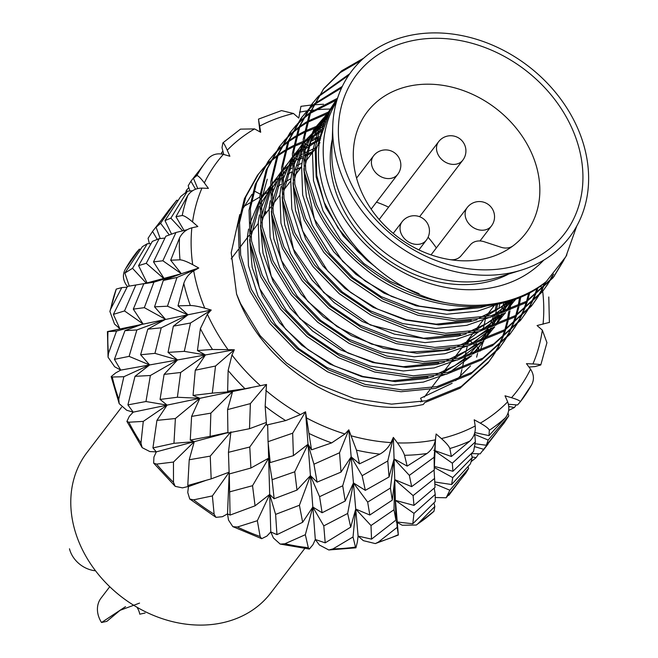 <?xml version="1.0" encoding="UTF-8"?>
<svg xmlns="http://www.w3.org/2000/svg" width="658" height="658" viewBox="0 0 658 658"><rect width="100%" height="100%" fill="white"/><g stroke="black" fill="none" stroke-linecap="round" stroke-linejoin="round"><path stroke-width="0.99" d="M543.681 260.198A130.868 106.004 -142.6 0 1 333.532 198.313A130.868 106.004 -142.6 0 1 336.46 101.817M332.282 139.233A118.695 96.142 37.4 0 0 339.61 201.718A118.695 96.142 37.4 0 0 508.667 274.057M489.33 361.127L461.266 386.468L426.145 400.771L391.559 404.144L354.234 398.584L317.978 384.19L286.386 362.871L260.19 335.745L240.532 303.527L236.567 293.994A148.519 120.299 -142.6 0 0 240.392 303.7A148.519 120.299 -142.6 0 0 423.3 404.497L424.788 402.548L459.909 388.236L487.981 362.903L493.837 354.744M488.647 362.015L493.089 355.575M493.681 354.629L497.571 347.778M498.09 346.766L501.412 339.487M501.848 338.409L504.596 330.686M504.941 329.551L507.063 321.351M507.318 320.142L508.766 311.423M508.922 310.14L509.16 307.854M494.438 353.807L498.402 347.005M498.929 346.001L502.325 338.771M502.77 337.71L505.591 330.045M505.944 328.91L508.149 320.775M508.42 319.574L509.95 310.93M510.123 309.655L510.501 306.241M263.751 167.65L257.393 175.431L244.414 198.65L238.204 224.353L239.315 256.949L250.015 291.116L269.673 323.333L295.87 350.459L327.462 371.786L363.718 386.172L401.043 391.74L435.629 388.368L470.75 374.057L498.813 348.724L504.678 340.564M499.488 347.835L503.929 341.395M504.522 340.449L508.412 333.59M508.922 332.586L512.253 325.299M512.689 324.229L515.428 316.506M515.782 315.371L517.904 307.171M518.159 305.962L519.606 297.243M258.75 173.654L245.771 196.874L239.553 222.585L240.672 255.172L251.372 289.347L271.03 321.565L297.227 348.691L328.819 370.01L365.075 384.404L402.4 389.964L436.986 386.591L472.107 372.288L500.17 346.947M505.278 339.627L509.243 332.825M509.761 331.821L513.166 324.591M513.61 323.53L516.423 315.856M516.785 314.73L518.989 306.595M519.252 305.394L520.791 296.75M274.592 153.47L268.234 161.243L255.255 184.462L249.045 210.173L250.155 242.769L260.856 276.936L280.514 309.153L306.71 336.279L338.302 357.607L374.558 371.992L411.883 377.56L446.469 374.188L481.59 359.877L509.654 334.544L515.518 326.384M510.328 333.655L514.762 327.215M515.362 326.269L519.252 319.41M519.762 318.406L523.094 311.119M523.529 310.05L526.268 302.326M526.622 301.183L528.736 292.983M269.591 159.475L256.612 182.694L250.394 208.405L251.512 240.993L262.205 275.167L281.871 307.385L308.059 334.511L339.66 355.83L375.915 370.224L413.24 375.784L447.827 372.412L482.947 358.108L511.011 332.767M516.119 325.447L520.075 318.645M520.601 317.641L524.007 310.411M524.451 309.35L527.264 301.677M527.626 300.55L529.83 292.415M285.432 139.29L279.074 147.063L266.095 170.282L259.877 195.994L260.996 228.589L271.688 262.756L291.354 294.973L317.543 322.099L349.143 343.427L385.399 357.812L422.724 363.381L457.31 360.008L492.431 345.697L520.494 320.364L526.351 312.205M521.169 319.467L525.602 313.035M526.194 312.089L530.085 305.23M530.603 304.226L533.934 296.939M534.362 295.87L537.109 288.146M280.431 145.295L267.444 168.514L261.234 194.225L262.345 226.813L273.045 260.979L292.703 293.205L318.9 320.331L350.5 341.65L386.756 356.036L424.073 361.604L458.659 358.232L493.788 343.928L521.852 318.587M526.959 311.259L530.916 304.465M531.442 303.461L534.839 296.232M535.283 295.171L538.104 287.497M296.273 125.11L289.915 132.883L276.928 156.102L270.718 181.814L271.828 214.409L282.529 248.576L302.186 280.793L328.383 307.919L359.984 329.247L396.239 343.632L433.556 349.201L468.151 345.82L503.271 331.517L531.335 306.184L537.191 298.025M532.001 305.287L536.443 298.855M537.035 297.901L540.925 291.05M541.444 290.046L544.766 282.759M291.264 131.115L278.285 154.334L272.075 180.045L273.185 212.633L283.886 246.799L303.544 279.017L329.74 306.151L361.332 327.47L397.588 341.856L434.913 347.424L469.499 344.052L504.62 329.748L532.684 304.407M537.8 297.079L541.756 290.277M542.282 289.281L545.679 282.052M307.105 110.931L300.747 118.703L287.768 141.922L281.558 167.634L282.669 200.221L293.369 234.396L313.027 266.613L339.224 293.739L370.824 315.059L407.072 329.452L444.397 335.021L478.983 331.64L514.104 317.337L542.167 292.004L548.032 283.845M542.842 291.107L547.283 284.675M547.875 283.721L552.58 275.258M302.104 116.935L289.125 140.154L282.915 165.865L284.026 198.453L294.726 232.619L314.384 264.837L340.581 291.971L372.173 313.29L408.429 327.676L445.754 333.244L480.34 329.872L515.461 315.569L543.524 290.227M548.632 282.899L553.641 274.073M317.946 96.751L311.588 104.523L298.609 127.742L292.399 153.454L293.509 186.041L304.21 220.216L323.868 252.433L350.064 279.56L381.656 300.879L417.912 315.272L455.237 320.833L489.823 317.46L524.944 303.157L553.008 277.816L566.859 254.86M553.682 276.928L563.881 260.132M312.945 102.755L299.966 125.974L293.748 151.685L294.866 184.273L305.567 218.44L325.225 250.657L351.413 277.783L383.014 299.11L419.269 313.496L456.594 319.064L491.181 315.692L526.301 301.389L554.365 276.047M320.685 138.09L311.267 140.228M302.902 142.844L294.496 146.24M293.345 146.767L285.704 150.74M284.659 151.348L277.709 155.864M276.763 156.538L270.463 161.547M269.607 162.296L263.924 167.782M263.159 168.596L258.076 174.543M320.981 136.519L311.941 138.649M304.72 140.911L304.251 141.075M303.009 141.528L294.702 144.99M293.575 145.533L286.016 149.58M284.988 150.197L278.12 154.77M277.183 155.461L270.964 160.527M270.117 161.284L264.508 166.828M323.843 125.596L322.107 126.048M314.31 128.466L305.328 132.061M304.185 132.587L296.544 136.56M295.5 137.168L288.549 141.684M287.604 142.358L281.303 147.367M280.448 148.116L274.764 153.602M273.999 154.416L268.916 160.363M324.369 124.033L322.774 124.469M315.56 126.723L305.542 130.81M304.407 131.353L296.857 135.4M295.82 136.017L288.952 140.59M288.023 141.281L281.797 146.347M280.958 147.104L275.348 152.648M329.115 112.979L307.376 122.38M306.34 122.988L299.39 127.496M298.444 128.178L292.136 133.187M291.28 133.936L285.605 139.422M284.832 140.236L279.757 146.183M329.962 111.367L307.689 121.22M306.661 121.837L299.793 126.41M298.864 127.093L292.637 132.168M291.79 132.924L286.189 138.468M337.077 99.728L310.222 113.316M309.276 113.998L302.976 119.008M302.121 119.756L296.437 125.242M295.672 126.056L290.597 132.003M337.538 98.256L310.634 112.23M309.696 112.913L303.478 117.988M302.631 118.744L297.029 124.288M341.601 87.901L313.817 104.828M312.961 105.576L307.278 111.062M306.513 111.876L301.43 117.823M342.316 86.395L314.318 103.808M313.471 104.564L307.87 110.108M348.658 75.349L318.118 96.882M317.353 97.697L312.27 103.643M349.817 73.663L318.702 95.92M361.291 60.372L340.268 72.594L323.111 89.463M363.718 58.143L341.634 70.809L323.785 88.575L309.449 113.563L303.231 139.274L304.35 171.861L315.05 206.036C325.981 229.198 341.263 248.979 360.905 265.38C415.075 312.427 501.018 320.94 546.239 281.608L565.896 256.645L576.688 226.204M323.785 88.575L310.798 111.794L304.588 137.497L305.707 170.093L316.399 204.26C339.947 255.189 390.046 293.674 447.695 303.075C358.158 286.567 289.306 176.944 330.908 109.664L337.76 97.598M173.358 326.162L168.037 352.384L184.306 351.356L190.499 322.996L173.358 326.162L187.974 314.779L161.243 327.816L147.779 329.164L140.631 354.769L154.951 353.354L161.243 327.816M135.013 376.327L127.907 404.884L145.969 401.52L150.369 375.504L135.013 376.327L149.637 364.943L123.86 376.721L112.255 377.018A197.828 160.239 37.4 0 0 118.794 399.093L123.86 376.721M260.116 536.492L257.352 520.7L237.398 527.009A197.828 160.239 37.4 0 0 260.116 536.492L261.645 538.696L266.918 536.081L270.775 531.935L276.952 534.641L302.655 522.279L299.415 505.262L275.603 514.383L276.952 534.641M284.939 543.738A197.828 160.239 37.4 0 0 308.314 547.711L305.328 534.707L284.939 543.738L280.234 544.117L273.407 537.981L270.775 531.935L269.69 494.429L257.352 520.7M275.603 514.383L269.69 494.429L274.131 498.756L296.988 490.087L294.743 471.794L272.099 479.698L274.131 498.756M345.211 501.042L342.711 485.793L319.582 496.683L322.107 512.755L345.211 501.042L353.453 482.956L365.33 490.342L389.043 476.984L387.784 460.962L362.139 475.709L365.33 490.342M302.655 522.279L312.83 507.022L322.107 512.755M323.794 525.874L325.2 542.85L350.698 527.148L347.663 513.462L323.794 525.874L312.83 507.022L310.436 475.644L299.415 505.262M319.582 496.683L310.436 475.644L317.082 482.141L341 472.115L339.544 452.753L313.948 464.219L317.082 482.141M367.674 502.103L369.804 515.017L392.283 500.138L390.408 488.063L367.674 502.103L353.453 482.956L351.175 456.858L342.711 485.793M362.139 475.709L351.175 456.858L359.482 463.841L379.855 454.119A197.828 160.239 -142.6 0 1 356.471 450.146L359.482 463.841M214.121 514.186L212.386 495.918L193.625 499.85A197.828 160.239 37.4 0 0 214.121 514.186L215.931 517.352L222.42 516.703L227.512 513.873L230.078 515.082L255.065 505.813L252.54 485.703L229.708 491.839L229.724 492.529M229.288 473.933L230.078 515.082M237.398 527.009L232.842 526.671L228.507 520.059L227.512 513.873L229.173 473.966M211.169 478.876L210.239 456.117L189.224 459.769L187.777 485.505L211.169 478.876L229.247 472.14L212.386 495.918M272.099 479.698L268.645 458.198L252.54 485.703M255.065 505.813L269.69 494.429L268.645 458.198L270.093 461.472M313.948 464.219L308.034 444.265L294.743 471.794M296.988 490.087L310.436 475.644L308.034 444.265L311.514 449.842L331.648 442.9A197.828 160.239 -142.6 0 1 308.931 433.425L311.514 449.842M173.49 482.322L173.473 462.048L156.596 464.104A197.828 160.239 37.4 0 0 173.49 482.322L175.176 486.352L182.488 487.874L188.492 486.41M189.224 459.769L194.258 441.674L173.473 462.048M206.793 480.085L188.468 486.575L187.777 485.505M193.625 499.85L189.734 499.035L187.752 492.455L188.501 486.278M228.449 452.317L229.165 473.974L250.912 468.027L249.769 447.012L228.449 452.317L230.925 431.829M230.325 432.536L210.239 456.117M268.045 441.674L270.216 462.582L293.41 455.649L292.67 433.194L268.045 441.674L267.658 424.813M250.912 468.027L268.645 458.198L268.209 443.327M266.424 423.604L249.769 447.012M140.968 443.064L143.279 421.391L128.845 422.214A197.828 160.239 37.4 0 0 140.968 443.064L142.144 447.637L149.843 451.569L156.3 451.873L152.927 447.917L173.959 443.303L175.39 418.529L156.933 420.372L152.927 447.917M156.933 420.372L167.099 405.114L143.279 421.391M191.61 416.399L190.252 440.095L210.116 436.361L210.856 413.142L191.61 416.399L199.851 398.312L175.39 418.529M173.959 443.303L194.258 441.674L190.252 440.095M227.569 409.605L227.915 432.997L249.514 428.712L250.369 403.617L227.569 409.605L232.603 391.51L210.856 413.142M210.116 436.361L227.898 432.487M150.369 375.504L177.537 359.942L168.037 352.384M118.794 399.093L119.164 403.625L126.706 410.255L133.196 412.155L127.907 404.884M164.097 374.394L160.059 399.439L177.389 397.251L180.662 372.486L164.097 374.394L177.537 359.942L149.637 364.943L140.631 354.769M145.969 401.52L167.099 405.114L160.059 399.439M195.27 370.207L193.057 395.417L212.304 393.139L215.52 366.029L195.27 370.207L205.444 354.95L180.662 372.486M177.389 397.251L199.851 398.312L193.057 395.417M108.463 353.404L116.532 331.081L107.961 331.616A197.828 160.239 37.4 0 0 108.463 353.404L108.044 357.179L114.657 366.761L120.743 370.109L114.418 359.342L129.1 356.373L136.872 329.954L124.971 330.629L114.418 359.342M124.971 330.629L143.041 323.901L116.532 331.081M147.779 329.164L165.512 319.336L136.872 329.954M129.1 356.373L149.637 364.943L120.743 370.109L115.652 372.938L111.144 376.639L112.255 377.018M190.499 322.996L211.234 310.05L204.745 308.158C198.584 306.439 193.773 305.559 190.327 305.501A197.828 160.239 -142.6 0 1 183.788 283.434L178.014 305.863L190.327 305.501M154.951 353.354L177.537 359.942L205.444 354.95L197.441 350.533L212.509 349.472A197.828 160.239 -142.6 0 1 200.377 328.622L197.441 350.533M110.684 309.104L121.796 287.587L116.252 289.092A197.828 160.239 37.4 0 0 110.684 309.104L109.894 311.456L114.517 324.032L119.789 328.622L113.373 314.384L124.51 310.938L135.836 285.004L127.479 286.403L113.373 314.384M127.076 287.192L121.796 287.587M143.781 283.787L133.303 309.128L144.332 307.664L153.914 282.175L143.781 283.787L181.386 273.728L153.914 282.175M124.51 310.938L143.041 323.901L133.303 309.128M146.578 283.179L135.836 285.004M163.307 280.464L154.548 306.834L167.445 306.209L177.002 277.454L163.307 280.464L181.386 273.728L170.685 260.223L179.996 259.811A197.828 160.239 -142.6 0 1 179.494 238.023L170.685 260.223M144.332 307.664L165.512 319.336L154.548 306.834M127.43 286.51L126.295 284.996C122.824 279.601 122.495 274.337 125.308 269.221L135.482 253.741A197.828 160.239 37.4 0 0 125.308 269.221L139.299 249.193L136.56 252.343M142.383 246.66L124.856 273.086L132.513 268.316L147.318 243.707L142.383 246.66M129.272 286.082L124.856 273.086M140.573 249.308L139.299 249.193M152.36 241.371L138.575 265.635L146.257 263.299L159.178 238.673L152.36 241.371M147.137 283.055L138.575 265.635M150.978 243.715L147.318 243.707M132.513 268.316L146.339 283.228M165.824 236.238L153.503 261.884L162.855 260.774L175.966 232.496L165.824 236.238M146.257 263.299L164.582 279.255L153.503 261.884M164.911 238.064L159.178 238.673M149.358 243.715L148.083 238.262L152.557 231.402L160.009 221.861M168.752 210.215L156.078 227.24L160.601 223.284L176.681 200.287L168.752 210.215M160.223 238.574L156.078 227.24M152.557 231.402L157.221 239.413M180.728 196.495L164.985 220.586L170.858 218.152L187.448 191.198L180.728 196.495M171.565 234.149L164.985 220.586M178.112 200.369L176.681 200.287M160.601 223.284L169.287 234.98M185.696 192.514L186.379 190.343L188.838 187.563M189.981 190.993L188.213 185.762L190.902 181.238L198.033 172.075M186.379 190.343L186.921 191.593M243.789 206.505L250.122 202.754M251.29 202.064L259.77 197.046M261.029 196.298L262.772 195.262L261.193 194.571M260.107 194.069L254.63 191.182M221.581 153.964L221.623 152.557L222.939 151.225M265.865 211.555L263.488 216.753M267.238 179.198L262.772 195.262L270.101 190.927M271.433 190.137L273.35 188.994M277.257 186.683L280.991 184.47M285.375 181.871L290.935 178.581M299.579 169.353L298.14 168.53M473.867 344.356L478.827 348.296L477.905 352.071M477.568 353.412L476.622 357.179M485.357 319.204L483.49 327.997L481.401 329.625M478.728 331.706L468.866 339.38L472.666 343.279M458.815 482.075L448.748 495.4A197.828 160.239 37.4 0 0 449.825 494.01L451.339 492.036M478.728 453.79L476.121 457.655L471.144 461.645M476.121 457.655L472.082 456.973M529.772 366.967L529.419 367.641M433.976 511.274L434.839 506.487L417.797 523.867A197.828 160.239 37.4 0 0 433.976 511.274L416.366 525.01M449.842 490.218L446.173 497.777L465.946 472.921L468.636 468.397L449.842 490.218L434.839 483.959M435.292 497.514L446.173 497.777M433.902 502.934L434.839 506.487M496.831 432.298L480.167 453.872L471.432 453.543M483.91 449.365L474.492 446.618M468.011 466.596L468.636 468.397M516.267 404.843L514.457 407.491L508.659 410.444M514.457 407.491L508.79 406.529M413.989 513.363L412.796 523.768L435.218 501.602L435.251 494.38L413.989 513.363L395.458 500.401L397.193 527.346L378.317 542.11A197.828 160.239 37.4 0 0 398.312 534.658L395.458 500.401L413.981 505.393L435.004 487.438L434.584 478.44L413.092 495.606L413.981 505.393M375.323 543.574L398.353 535.028L397.193 527.346M417.797 523.867L416.374 525.018L402.26 525.249L396.174 521.893L412.796 523.768M452.737 477.618L451.618 484.535L470.462 463.816L472.222 457.581L452.737 477.618L434.206 467.402M434.749 481.985L451.618 484.535M434.198 488.154L435.251 494.38M488.187 440.054L486.303 445.277L504.283 422.749L508.766 415.889L488.187 440.054L474.739 434.436M475.043 443.706L486.303 445.277M471.325 453.65L472.222 457.581M355.46 547.086L353.025 536.969L333.006 548.887A197.828 160.239 37.4 0 0 355.46 547.086L355.896 547.851L357.368 541.97L358.084 536.081L371.531 539.141L395.91 520.1L393.994 509.753L370.997 525.528L371.531 539.141M370.997 525.528L355.723 509.062L353.025 536.969M378.317 542.11L375.331 543.59L363.348 540.662L358.084 536.081L355.723 509.062L369.804 515.017M413.092 495.606L394.759 479.649L393.994 509.753M395.91 520.1L394.759 479.649L411.661 486.632L434.255 469.935L434.124 457.252L409.342 475.356L411.661 486.632M452.334 463.199L452.926 471.26L473.563 451.437L475.38 441.88L452.334 463.199L434.543 450.763M434.19 466.382L452.926 471.26M434.058 470.083L434.584 478.44M350.698 527.148L355.723 509.062L353.453 482.956L347.663 513.462M409.342 475.356L394.068 458.889L390.408 488.063M392.283 500.138L394.759 479.649L394.068 458.889L407.179 466.111L426.993 453.494A197.828 160.239 -142.6 0 1 404.538 455.295L407.179 466.111M308.314 547.711L309.326 549.076L312.945 544.701L315.314 539.502L325.2 542.85M333.006 548.887L328.827 549.998L319.401 545.005L315.314 539.502L312.83 507.022L305.328 534.707M356.471 450.146L348.814 429.83L344.957 433.984L331.648 442.9M308.931 433.425L305.551 411.776L300.459 414.598L285.662 420.594A197.828 160.239 -142.6 0 1 265.158 406.257L266.548 425.06L285.662 420.594M265.158 406.257L266.506 384.469L245.023 388.73A197.828 160.239 -142.6 0 1 228.137 370.512L227.635 391.189L245.023 388.73M228.137 370.512L231.961 354.975L234.338 349.776L212.509 349.472M200.377 328.622L207.369 314.203L211.234 310.05L187.974 314.779L178.014 305.863M183.788 283.434C185.622 278.03 188.92 273.827 193.691 270.833L198.782 268.012L192.695 264.656C186.954 261.613 182.727 259.992 179.996 259.811M227.907 432.635L156.3 451.873L153.923 457.071L153.659 463.158L156.596 464.104M179.494 238.023C182.102 232.825 186.214 229.42 191.84 227.824L197.828 226.516L192.555 221.935C187.62 217.773 184.174 215.635 182.217 215.511A197.828 160.239 -142.6 0 1 187.785 195.5L175.957 216.721L182.217 215.511M212.304 393.139L232.603 391.51L133.196 412.155L129.33 416.308L126.895 421.457L128.845 422.214M187.785 195.5C191.124 190.672 195.854 188.204 201.965 188.089L208.422 188.402L204.334 182.891C200.534 177.923 198.033 175.505 196.841 175.628A197.828 160.239 -142.6 0 1 207.015 160.149A197.828 160.239 -142.6 0 1 208.101 158.751L193.46 178.334L196.841 175.628M208.101 158.751C212.073 154.449 217.165 152.985 223.366 154.35L229.864 156.25L227.232 150.205C224.806 144.768 223.35 142.334 222.873 142.885L222.001 147.663L223.753 154.466M167.445 306.209L187.974 314.779L107.418 331.591M258.495 119.123L281.517 110.585L293.493 113.489A188.698 152.845 37.4 0 0 259.68 126.081L260.675 132.266L254.588 128.91L240.474 129.132L222.873 142.885M109.902 311.464L116.252 289.092M259.992 131.888L258.528 119.493L259.68 126.081M293.493 113.489L298.765 118.078L300.953 106.308M548.887 322.535L537.06 325.537L542.324 330.119L546.954 342.695M546.938 342.695L540.786 364.943L535.053 366.572L528.966 367.032M540.596 365.058C541.263 364.647 538.705 364.285 532.914 363.964L526.458 363.66L530.545 369.163C534.025 374.558 534.354 379.814 531.532 384.93A197.828 160.239 -142.6 0 1 521.366 400.418A197.828 160.239 -142.6 0 1 520.281 401.808L531.532 384.93M489.33 430.274L489.001 435.629L505.509 417.682A197.828 160.239 -142.6 0 1 489.33 430.274C488.853 428.695 485.843 426.318 480.299 423.143A188.698 152.845 37.4 0 0 507.655 401.849L505.023 395.803L511.513 397.703C517.385 399.496 520.313 400.87 520.281 401.808L517.55 404.966L508.445 404.275M507.655 401.849C509.753 407.713 509.037 412.985 505.509 417.682M449.858 448.517L451.355 456.488L469.853 441.066A197.828 160.239 -142.6 0 1 449.858 448.517C449.036 446.223 446.214 442.908 441.386 438.565L436.122 433.984L435.407 439.865C434.395 445.482 431.59 450.031 426.993 453.494M480.299 423.143L474.212 419.788L475.199 425.973C475.775 431.903 473.99 436.937 469.853 441.066M449.825 494.01L448.748 495.4M404.538 455.295C403.576 452.268 401.216 448.139 397.44 442.908L393.352 437.405L390.984 442.604C388.45 447.539 384.741 451.38 379.855 454.119M336.929 100.213L330.908 109.664M488.812 325.694L480.027 351.158M470.503 365.897L455.632 380.678M452.136 383.301L420.577 398.23L422.066 401.651M236.567 293.994L231.213 252.705L239.742 214.59M241.544 210.749L252.039 194.283M546.239 281.608A148.519 120.299 -142.6 0 1 447.695 303.075M540.029 286.205L542.184 287.398A188.698 152.845 37.4 0 1 542.307 288.278M341 472.115L351.175 456.858L348.814 429.83L339.544 452.753M389.043 476.984L394.068 458.889L393.352 437.405L387.784 460.962M433.795 450.236L451.355 456.488M435.703 437.405L434.124 457.252M434.255 469.935L435.448 439.758M474.788 432.561L489.001 435.629M474.648 433.079L475.38 441.88M508.066 413.018L508.766 415.889M221.623 152.557L222.067 154.046M197.745 188.542L193.46 178.334M190.902 181.238L195.558 189.241M184.084 230.53L175.957 216.721M192.588 190.738L187.448 191.198M170.858 218.152L182.677 230.892M187.226 229.691L175.966 232.496M162.855 260.774L181.386 273.728L198.782 268.012L177.002 277.454M184.306 351.356L205.444 354.95L234.338 349.776L215.52 366.029M250.83 387.726L232.603 391.51L227.635 391.189M266.506 384.469L250.369 403.617M249.514 428.712L266.334 422.444M293.41 455.649L308.034 444.265L305.551 411.776L292.67 433.194M469.064 338.533L467.69 344.455M467.336 346.009L464.885 356.628M464.54 358.1L462.22 368.143M461.9 369.533L460.213 376.812M332.742 125.941L331.879 150.6A120.472 97.581 37.4 0 0 341.346 197.795A120.472 97.581 37.4 0 0 497.802 277.421L521.366 270.117A136.954 110.931 37.4 0 0 577.806 128.557A136.954 110.931 37.4 0 0 436.361 32.9A136.954 110.931 37.4 0 0 332.742 125.941A136.954 110.931 37.4 0 0 343.501 179.593A136.954 110.931 37.4 0 0 521.366 270.117M572.6 129.692A130.868 106.004 37.4 0 0 411.431 40.878A130.868 106.004 37.4 0 0 348.707 178.458A130.868 106.004 37.4 0 0 509.876 267.271A130.868 106.004 37.4 0 0 572.6 129.692M531.96 153.906A99.827 80.86 37.4 0 0 453.091 87.432A99.827 80.86 37.4 0 0 367.254 111.885A99.827 80.86 37.4 0 0 361.176 191.108A99.827 80.86 37.4 0 0 449.661 259.581A99.827 80.86 37.4 0 0 513.174 245.747A99.827 80.86 37.4 0 0 525.874 233.129A99.827 80.86 37.4 0 0 531.96 153.906M121.557 407.269L86.963 452.54A115.652 93.675 37.4 0 0 79.914 544.322A115.652 93.675 37.4 0 0 171.286 621.333A115.652 93.675 37.4 0 0 270.734 592.998L304.712 548.55M376.466 202.162A99.827 80.86 -142.6 0 1 388.598 207.155M428.095 237.242A99.827 80.86 -142.6 0 1 436.344 247.934M513.174 245.747A15.216 12.329 -142.6 0 1 500.919 247.227L484.28 241.766A15.216 12.329 37.4 0 0 470.396 244.784L460.97 255.929A15.216 12.329 -142.6 0 1 449.661 259.581M136.979 607.235A19.781 16.022 -142.6 0 1 138.517 610.13A19.781 16.022 -142.6 0 1 139.776 614.177L145.089 613.017M109.746 586.714L101.044 598.106A25.868 20.957 37.4 0 0 99.465 618.635A25.868 20.957 37.4 0 0 101.529 622.509L125.522 606.651M101.529 622.509L106.843 621.349L120.077 610.32L139.554 603.106M69.477 548.797A25.868 20.957 37.4 0 0 70.85 552.819A25.868 20.957 37.4 0 0 95.533 570.782M306.546 417.953A188.698 152.845 37.4 0 0 344.957 433.984M265.791 390.359A188.698 152.845 37.4 0 0 300.459 414.598M231.961 354.975A188.698 152.845 37.4 0 0 260.527 385.777M207.369 314.203A188.698 152.845 37.4 0 0 227.882 349.472M193.691 270.833A188.698 152.845 37.4 0 0 204.745 308.158M191.84 227.824A188.698 152.845 37.4 0 0 192.695 264.656M201.965 188.089A188.698 152.845 37.4 0 0 192.555 221.935M223.366 154.35A188.698 152.845 37.4 0 0 204.334 182.891M254.588 128.91A188.698 152.845 37.4 0 0 227.232 150.205M331.245 109.063A188.698 152.845 37.4 0 0 315.445 109.853M313.792 110.026A188.698 152.845 37.4 0 0 311.399 110.297M310.749 110.371A188.698 152.845 37.4 0 0 307.516 110.807M307.154 110.865A188.698 152.845 37.4 0 0 299.472 112.189M543.039 324.238A188.698 152.845 37.4 0 0 542.694 291.313M542.694 291.305A188.698 152.845 37.4 0 0 542.48 289.594M532.914 363.964A188.698 152.845 37.4 0 0 542.324 330.119M511.513 397.703A188.698 152.845 37.4 0 0 530.545 369.163M441.386 438.565A188.698 152.845 37.4 0 0 475.199 425.973M397.44 442.908A188.698 152.845 37.4 0 0 435.407 439.865M419.072 293.674L389.635 281.163L363.907 263.57L340.573 239.512L323.045 210.938L313.479 180.629L312.443 151.718L320.183 123.605L337.11 99.613M499.34 303.577L477.535 311.193L446.733 314.253L413.495 309.375L381.212 296.651L353.075 277.75L329.732 253.7L312.205 225.118L302.639 194.809L301.603 165.898L302.77 158.167M303.971 152.821L314.022 129.108L331.007 109.491M515.099 299.003L493.714 315.075M488.499 317.765L466.695 325.373L435.892 328.432L402.655 323.555L370.372 310.831L342.234 291.93L318.9 267.88L301.364 239.298L291.798 208.989L290.762 180.078L291.93 172.347M293.131 167L302.828 143.88M304.21 141.684L326.327 118.95M516.036 298.65L506.175 311.201M504.258 313.183L482.873 329.255M477.667 331.945L455.854 339.553L425.052 342.612L391.823 337.735L359.531 325.011L331.393 306.11L308.059 282.06L290.523 253.478L280.958 223.169L279.921 194.258L281.089 186.527M282.29 181.189L291.988 158.06M293.369 155.864L302.82 143.954M304.144 142.597L322.946 128.466M512.195 300.023L506.265 311.168M505.204 312.83L495.334 325.381M493.418 327.363L472.033 343.435M466.826 346.124L445.014 353.733L414.219 356.792L380.982 351.915L348.699 339.191L320.553 320.298L297.219 296.24L279.683 267.666L270.125 237.349L269.081 208.438L270.249 200.706M271.458 195.368L281.147 172.24M282.529 170.044L291.979 158.134M293.312 156.785L302.606 148.782M303.938 147.811L320.611 138.476M505.854 301.964L502.029 312.657M501.355 314.203L495.425 325.348M494.364 327.01L484.494 339.561M482.585 341.543L461.2 357.615M455.986 360.304L434.173 367.912L403.379 370.972L370.141 366.095L337.858 353.371L309.712 334.478L286.378 310.42L268.851 281.846L259.285 251.529L258.249 222.618L259.416 214.886M260.617 209.548L270.306 186.42M271.696 184.224L281.139 172.314M282.471 170.965L291.765 162.962M293.106 161.991L302.664 156.069M304.07 155.337L313.496 151.151M497.752 303.922L495.441 314.623M495.013 316.144L491.197 326.837M490.523 328.383L484.584 339.528M483.523 341.189L473.653 353.741M471.745 355.723L450.36 371.795M445.145 374.484L423.341 382.092L392.538 385.152L359.301 380.275L327.018 367.551L298.88 348.658L275.538 324.6L258.01 296.026L248.444 265.717L247.408 236.798L248.576 229.066M249.777 223.728L259.474 200.6M260.856 198.403L265.766 191.651M375.619 267.033L366.621 260.025L343.287 235.967L325.751 207.393L316.185 177.084L315.149 148.173L321.894 122.289L336.411 99.629M487.915 305.567L480.241 307.648L449.439 310.708L416.21 305.83L383.918 293.106L355.781 274.205L333.639 251.652L316.523 224.954L306.365 196.388L303.832 168.621M304.473 160.947L313.389 131.493L332.446 107.032M513.388 299.612L484.913 316.975M477.075 319.747L469.401 321.828L438.606 324.887L405.369 320.01L373.078 307.286L344.94 288.385L322.798 265.832L305.682 239.134L295.524 210.568L292.991 182.801M293.632 175.127L302.738 145.311M304.144 142.72L327.355 116.606M516.415 298.51L504.867 311.678M502.548 313.792L474.073 331.155M466.234 333.927L458.56 336.008L427.766 339.067L394.529 334.19L362.245 321.466L334.099 302.565L311.958 280.012L294.85 253.314L284.684 224.748L282.159 196.981M282.8 189.307L291.897 159.499M293.304 156.9L302.861 143.337M304.202 141.832L305.419 140.524M315.429 131.6L323.695 126.056M513.437 299.596L506.783 310.971M505.574 312.69L494.035 325.858M491.715 327.972L463.232 345.335M455.402 348.107L447.728 350.188L416.925 353.247L383.688 348.37L351.405 335.646L323.267 316.753L301.117 294.192L284.009 267.493L273.843 238.928L271.318 211.16M271.96 203.487L281.056 173.679M282.463 171.08L292.029 157.517M293.361 156.012L302.647 147.293M303.98 146.249L306.636 144.275M310.749 141.519L321.104 135.918M507.622 301.463L503.354 312.213M502.597 313.776L495.943 325.159M494.734 326.87L483.194 340.038M480.875 342.152L452.391 359.515M444.561 362.287L436.887 364.368L406.085 367.427L372.856 362.55L340.564 349.826L312.427 330.933L290.277 308.372L273.169 281.673L263.011 253.108L260.478 225.34M261.119 217.666L270.224 187.859M271.622 185.26L281.188 171.697M293.756 159.96L295.796 158.455M299.908 155.699L302.606 154.071M303.988 153.281L316.202 147.606M499.924 303.453L498.83 308.47M497.678 312.764L497.267 314.121M496.782 315.643L492.513 326.393M491.765 327.955L485.102 339.339M483.893 341.05L472.354 354.218M470.034 356.332L441.551 373.695M433.721 376.466L426.047 378.547L395.252 381.607L362.015 376.73L329.724 364.006L301.586 345.113L279.444 322.56L262.328 295.853L252.17 267.296L249.637 239.52M250.279 231.846L259.384 202.039M260.782 199.44L270.348 185.877M271.68 184.38L280.974 175.653M282.298 174.609L284.963 172.635M289.068 169.879L291.765 168.251M296.725 165.569L301.94 163.168M351.446 435.876A188.698 152.845 37.4 0 0 390.984 442.604M467.238 207.525A15.216 15.216 0 0 1 493.278 210.692A15.216 15.216 0 0 1 491.419 226.007A15.216 12.329 -142.6 0 1 485.045 229.922A15.216 12.329 -142.6 0 1 466.308 219.599A15.216 12.329 -142.6 0 1 467.238 207.525L431.031 254.885M402.153 221.697A15.216 15.216 0 0 1 428.194 224.871A15.216 15.216 0 0 1 426.326 240.178A15.216 12.329 -142.6 0 1 419.96 244.102A15.216 12.329 -142.6 0 1 401.224 233.779A15.216 12.329 -142.6 0 1 402.153 221.697L393.229 233.368M371.153 209.112L397.712 174.37A15.216 12.329 -142.6 0 1 391.346 178.285A15.216 12.329 -142.6 0 1 372.609 167.963A15.216 12.329 -142.6 0 1 373.53 155.888L356.554 178.104M419.607 216.696L462.796 160.19A15.216 12.329 -142.6 0 1 456.43 164.113A15.216 12.329 -142.6 0 1 437.693 153.783A15.216 12.329 -142.6 0 1 438.615 141.709L379.148 219.509M319.952 142.696L305.592 161.49M301.504 166.836L294.751 175.67M290.663 181.016L283.911 189.849M279.823 195.196L272.141 205.255M270.783 207.023L262.238 218.209M258.15 223.556L250.459 233.615M249.111 235.383L239.627 247.795M238.27 249.563L231.147 258.89M135.482 253.741L136.987 251.767M483.095 450.475L488.096 443.944M328.827 549.965L355.888 547.826M280.242 544.084L309.334 549.052M232.858 526.639L261.662 538.663M189.759 499.003L215.947 517.32M153.684 463.142L175.201 486.328M126.928 421.441L142.169 447.621M111.169 376.639L119.188 403.617M107.443 331.591L108.06 357.171M300.953 106.333L311.209 105.033M311.259 105.025L313.15 104.852M313.858 104.795L323.539 104.26M325.891 104.211L328.021 104.194M548.78 296.98L549.405 322.568M301.282 167.132L295.779 169.682M291.897 171.771L287.414 174.51M283.376 177.323L282.249 178.178M280.892 179.247L279.938 180.029M275.036 184.446L271.483 188.147M270.134 189.685L260.601 203.651M259.236 206.332L250.887 236.987M250.534 244.85L259.458 288.212L285.473 329.025L308.092 349.793L334.412 365.93L362.945 376.475L392.053 380.859L427.939 377.092M436.073 374.566L454.826 365.601L465.691 357.755M468.118 355.649L480.126 342.407M481.376 340.671L488.236 329.123M489.009 327.536L493.335 316.597M495.03 310.74L496.453 304.185M312.114 152.952L306.62 155.502M302.738 157.583L298.247 160.33M294.216 163.143L293.09 163.998M291.733 165.068L290.778 165.849M285.876 170.257L284.149 172.009M276.187 181.723L271.441 189.471M270.068 192.152L261.728 222.807M261.366 230.67L271.244 276.261L299.842 318.653L347.786 352.951L375.299 362.673L403.264 366.695L438.771 362.912M446.914 360.387L467.443 350.295L476.532 343.575M478.95 341.469L490.967 328.227M492.217 326.491L499.077 314.943M499.85 313.356L504.176 302.417M320.372 139.915L315.017 142.605L303.93 149.818M302.573 150.888L301.619 151.669M296.717 156.078L293.164 159.787M291.815 161.325L282.282 175.291M280.908 177.973L272.56 208.619M272.206 216.49L281.311 260.264L307.804 301.38L337.069 326.623L371.515 344.068L408.059 352.137L443.402 350.196L449.611 348.732M457.754 346.198L475.989 337.554L487.372 329.395M489.791 327.289L501.807 314.047M503.057 312.311L509.917 300.764M322.404 130.407L312.451 137.481M307.557 141.898L305.822 143.641M297.868 153.363L293.123 161.111M291.749 163.793L283.68 191.667L283.401 194.439M283.047 202.31L293.517 249.242L323.728 292.547L370.232 324.945L423.563 338.27L460.452 334.552M468.586 332.019L486.895 323.333L498.213 315.215M500.631 313.109L512.64 299.867M325.2 121.771L310.995 136.042L303.963 146.931M302.59 149.613L294.241 180.259M293.887 188.13L302.548 230.826L327.816 271.162L350.673 292.481L377.404 309.03L406.463 319.796L436.114 324.164L471.293 320.364M479.427 317.839L500.105 307.656L509.053 301.035M328.432 114.328L322.354 121.204L310.806 141.363L305.082 166.079M304.728 173.951L314.434 219.155L342.579 261.284L365.289 281.106L391.403 296.355L419.491 306.159L447.999 310.017L482.125 306.184M329.798 111.679L316.177 149.35L316.712 175.415L324.09 202.138L337.973 227.964L357.598 251.348L371.046 263.118M495.129 304.432L485.645 316.843M484.288 318.612L474.805 331.023M473.447 332.792L463.964 345.203M462.607 346.972L453.123 359.383M451.775 361.16L442.291 373.563M440.934 375.34L431.451 387.743M430.093 389.52L424.287 397.119M421.614 400.615L420.61 401.923M491.419 226.007L479.986 240.96M426.326 240.178L418.907 249.892M397.712 174.37A15.216 15.216 0 0 0 399.579 159.055A15.216 15.216 0 0 0 373.53 155.888M462.796 160.19A15.216 15.216 0 0 0 464.663 144.883A15.216 15.216 0 0 0 438.615 141.709"/></g></svg>
